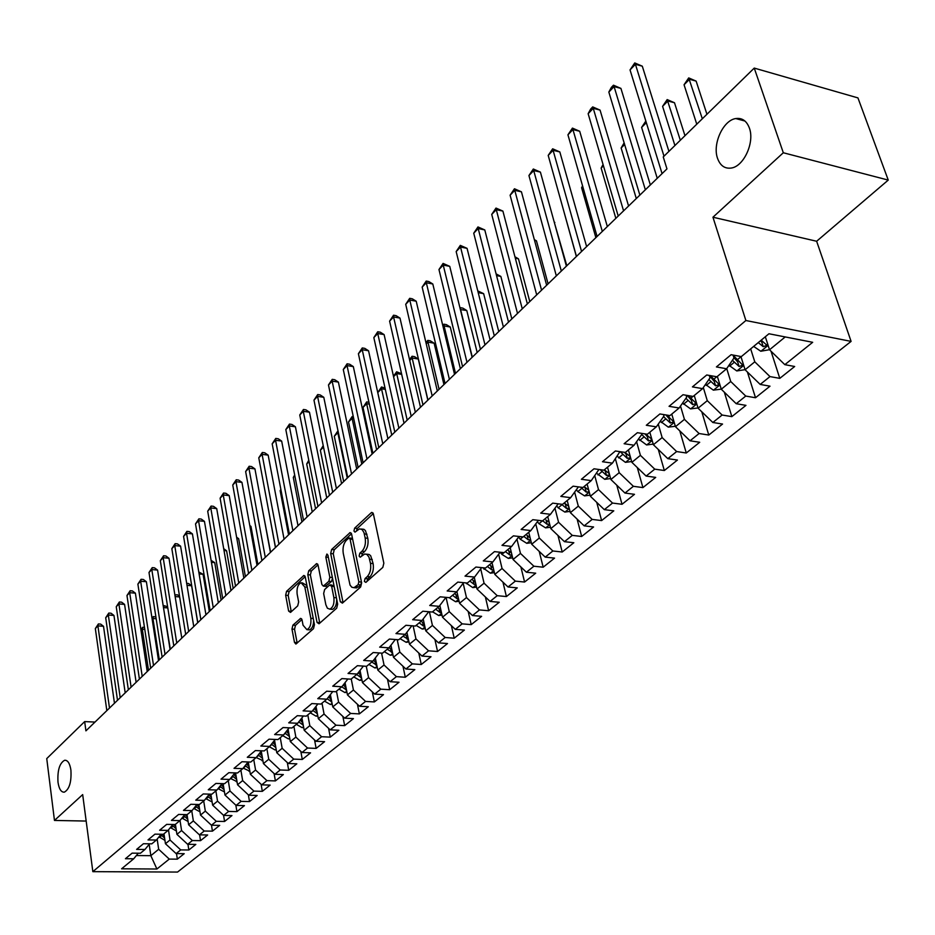 <?xml version="1.0" encoding="UTF-8"?>
<svg xmlns="http://www.w3.org/2000/svg" width="935" height="935" viewBox="0 0 935 935"><rect width="100%" height="100%" fill="white"/><g stroke="black" fill="none" stroke-linecap="round" stroke-linejoin="round"><path stroke-width="1.4" d="M364.369 581.441L365.865 582.388L382.824 567.393L383.841 563.197L373.392 513.981L371.885 512.392L371.242 512.742L354.645 528.146L353.944 531.022L354.984 532.144L359.543 528.836L362.09 529.549L363.96 532.553L365.176 537.999C365.971 543.539 364.907 547.957 361.974 551.241L359.823 553.193L359.122 556.08L360.185 557.213L364.708 553.987L366.917 554.432L368.986 557.155L370.47 563.326C371.277 568.936 370.202 573.354 367.245 576.615L365.071 578.543L364.369 581.441M70.908 770.066C69.833 763.311 67.729 760.05 64.597 760.272C59.536 763.159 57.339 770.498 58.005 782.268C59.057 789.07 61.172 792.366 64.34 792.155C69.4 789.269 71.586 781.905 70.908 770.066M749.403 128.107C746.679 120.86 742.133 117.681 735.751 118.558C723.141 120.264 712.318 144.072 717.519 158.284C720.184 165.659 724.765 168.908 731.263 168.043C743.769 166.465 754.814 142.377 749.403 128.107M292.912 625.141L291.977 629.056L294.478 642.403L295.892 644.063L313.505 628.671L314.452 624.697L305.277 577.047L303.887 575.457L286.566 591.317L285.654 595.209L288.623 611.081L290.516 612.413L297.704 605.88L298.639 601.941L297.131 594.017C296.594 588.115 297.903 584.34 301.082 582.704L304.81 586.97L310.829 618.304C311.39 624.241 310.081 628.028 306.89 629.652L303.057 625.235L302.063 619.999L300.649 618.374L292.912 625.141L295.472 625.351L294.537 629.255L297.178 643.105M85.915 730.854L666.959 168.896L663.242 156.916L754.253 68.091L783.308 152.756L712.949 217.212L745.885 320.518L92.845 871.654L82.677 794.598L54.464 820.439L46.75 758.589L84.676 721.586L85.915 730.854M340.328 601.766L342.397 603.133L360.641 587.005L361.646 582.879L351.607 534.154L350.134 532.564L331.644 549.488L330.686 553.52L340.328 601.766L343.087 602.526M336.682 608.182L319.022 623.785L317.035 622.418L307.802 574.698L308.749 570.736L316.673 563.595L318.087 565.184L321.874 584.504L323.323 586.116L328.875 581.289L329.833 577.257L325.824 557.073L326.911 554.034L327.916 555.145L337.664 604.127L336.682 608.182M745.885 320.518L851.095 341.392L177.545 872.063L92.845 871.654M771.048 351.256L779.79 378.359L794.668 366.497L784.827 364.662L812.679 342.303L768.956 333.76L741.326 356.597L731.112 354.704L716.409 366.929L726.6 368.764L716.911 376.782L706.743 374.982L692.426 386.891L702.571 388.633L693.127 396.428L683.006 394.722L669.063 406.328L679.149 407.987L669.963 415.584L659.888 413.96L646.307 425.273L656.347 426.839L647.382 434.249L637.366 432.706L624.124 443.728L634.105 445.212L625.363 452.435L615.405 450.986L602.491 461.726L612.425 463.141L603.905 470.176L593.994 468.797L581.395 479.281L591.271 480.613L582.961 487.486L573.108 486.177L560.825 496.403L570.642 497.665L562.531 504.374L552.725 503.135L540.734 513.116L550.505 514.308L542.581 520.853L532.833 519.685L521.134 529.432L530.846 530.554L523.109 536.947L513.42 535.848L501.99 545.362L511.644 546.426L504.094 552.667L494.463 551.627L483.29 560.918L492.897 561.923L485.522 568.024L475.938 567.042L465.022 576.112L474.571 577.07L467.36 583.031L457.834 582.096L447.175 590.967L456.666 591.867L449.618 597.699L440.151 596.822L429.726 605.494L439.169 606.336L432.274 612.028L422.854 611.21L412.662 619.695L422.047 620.478L415.304 626.053L405.942 625.281L395.973 633.579L405.311 634.316L398.707 639.762L389.404 639.049L379.657 647.16L388.925 647.85L382.473 653.191L373.217 652.513L363.68 660.449L372.901 661.103L366.59 666.316L357.392 665.685L348.042 673.457L357.217 674.065L351.034 679.172L341.883 678.588L332.743 686.197L341.859 686.758L335.805 691.76L326.712 691.21L317.76 698.655L326.818 699.181L320.892 704.078L311.858 703.576L303.092 710.869L312.091 711.36L306.283 716.152L297.307 715.684L288.716 722.837L297.669 723.281L291.977 727.979L283.048 727.547L274.633 734.559L283.527 734.968L277.952 739.573L269.07 739.176L260.83 746.037L269.677 746.422L264.208 750.934L255.384 750.571L247.296 757.292L256.096 757.642L250.732 762.072L241.955 761.733L234.03 768.336L242.784 768.64L237.525 772.988L228.806 772.684L221.022 779.159L229.718 779.439L224.575 783.694L215.891 783.425L208.271 789.771L216.92 790.017L211.859 794.201L203.234 793.955L195.766 800.185L204.356 800.407L199.4 804.497L190.822 804.287L183.482 810.4L192.026 810.598L187.164 814.619L178.643 814.432L171.444 820.416L179.929 820.591L175.161 824.541L166.687 824.378L159.616 830.257L168.055 830.397L163.368 834.277L154.953 834.149L148.011 839.922L156.402 840.039L151.797 843.837L143.429 843.732L136.615 849.401L144.96 849.494L140.437 853.234L132.115 853.141L125.43 858.716L133.717 858.786L138.263 853.211M779.79 378.359L769.972 376.595L760.202 384.437L745.09 369.757L740.917 356.516M747.404 372.013L755.515 397.749L770.008 386.178L760.202 384.437M755.515 397.749L745.744 396.066L736.219 403.71L721.282 389.229L717.344 376.419M724.333 392.186L731.848 416.624L745.966 405.358L736.219 403.71M731.848 416.624L722.124 415.035L712.844 422.491L698.071 408.198L694.261 395.493M701.799 411.809L708.777 435.044L722.545 424.046L712.844 422.491M708.777 435.044L699.099 433.524L690.053 440.794L675.456 426.699L671.762 414.088M679.792 430.895L686.278 452.996L699.707 442.278L690.053 440.794M686.278 452.996L676.648 451.558L667.824 458.653L653.39 444.733L649.813 432.227M658.298 449.478L664.329 470.515L677.431 460.055L667.824 458.653M664.329 470.515L654.745 469.148L646.132 476.067L631.873 462.334L628.402 449.922M637.308 467.57L642.918 487.602L655.704 477.399L646.132 476.067M642.918 487.602L633.381 486.305L624.977 493.061L610.871 479.503L607.516 467.196M616.784 485.195L622.02 504.281L634.503 494.323L624.977 493.061M622.02 504.281L612.53 503.065L604.326 509.645L590.371 496.263L587.11 484.05M596.74 502.375L601.614 520.573L613.792 510.849L604.326 509.645M601.614 520.573L592.171 519.416L584.153 525.844L570.362 512.637L567.194 500.517M577.129 519.124L581.675 536.48L593.585 526.978L584.153 525.844M581.675 536.48L572.278 535.381L564.459 541.669L550.808 528.614L547.746 516.587M557.961 535.451L562.204 552.012L573.833 542.732L564.459 541.669M562.204 552.012L552.865 550.984L545.222 557.12L531.711 544.228L528.742 532.295M539.215 551.393L543.177 567.194L554.548 558.125L545.222 557.12M543.177 567.194L533.885 566.224L526.417 572.22L513.058 559.492L510.171 547.653M520.889 566.949L524.582 582.038L535.697 573.178L526.417 572.22M524.582 582.038L515.337 581.126L508.032 586.981L494.814 574.406L492.009 562.66M502.948 582.143L506.408 596.553L517.265 587.881L508.032 586.981M506.408 596.553L497.21 595.688L490.069 601.415L476.979 588.992L474.255 577.327M485.382 596.974L488.619 610.742L499.243 602.269L490.069 601.415M488.619 610.742L479.48 609.924L472.491 615.534L459.541 603.25L456.876 591.586M468.201 611.467L471.228 624.627L481.618 616.329L472.491 615.534M471.228 624.627L462.135 623.855L455.298 629.348L442.489 617.193L439.847 605.424M451.383 625.632L454.211 638.208L464.379 630.085L455.298 629.348M454.211 638.208L445.165 637.483L438.48 642.848L425.787 630.844L423.193 618.97M434.904 639.47L437.557 651.496L447.503 643.549L438.48 642.848M437.557 651.496L428.557 650.818L422.024 656.078L409.46 644.203L406.889 632.235M418.775 653.004L421.264 664.504L431 656.732L422.024 656.078M421.264 664.504L412.312 663.873L405.907 669.016L393.471 657.282L390.935 645.232M402.973 666.246L405.299 677.244L414.836 669.624L405.907 669.016M405.299 677.244L396.405 676.648L390.129 681.685L377.81 670.079L375.321 657.96M387.487 679.196L389.673 689.714L399.011 682.258L390.129 681.685M389.673 689.714L380.814 689.165L374.678 694.097L362.476 682.62L360.022 670.43M372.317 691.877L374.362 701.928L383.502 694.635L374.678 694.097M374.362 701.928L365.562 701.425L359.543 706.252L347.458 694.892L345.05 682.655M357.45 704.289L359.356 713.896L368.32 706.743L359.543 706.252M359.356 713.896L350.613 713.428L344.711 718.162L332.755 706.93L330.371 694.623M342.865 716.432L344.664 725.63L353.442 718.618L344.711 718.162M344.664 725.63L335.957 725.198L330.184 729.838L318.332 718.723L315.995 706.369M328.571 728.33L330.254 737.131L338.867 730.258L330.184 729.838M330.254 737.131L321.605 736.722L315.936 741.28L304.202 730.27L301.9 717.893M314.557 739.982L316.135 748.397L324.574 741.665L315.936 741.28M316.135 748.397L307.533 748.035L301.982 752.488L290.341 741.595L288.085 729.183M300.813 751.401L302.285 759.454L310.56 752.839L301.982 752.488M302.285 759.454L293.73 759.115L288.284 763.486L276.76 752.71L274.539 740.263M287.325 762.586L288.716 770.288L296.827 763.813L288.284 763.486M288.716 770.288L280.196 769.984L274.867 774.274L263.436 763.603L261.262 751.121M274.084 773.549L275.393 780.912L283.352 774.566L274.867 774.274M275.393 780.912L266.931 780.643L261.695 784.851L250.37 774.285L248.266 761.978M261.099 784.301L262.326 791.349L270.133 785.108L261.695 784.851M262.326 791.349L253.911 791.103L248.768 795.229L237.548 784.769L235.562 772.918M248.359 794.844L249.505 801.576L257.16 795.463L248.768 795.229M249.505 801.576L241.136 801.365L236.087 805.409L224.973 795.054L223.091 783.647M235.842 805.175L236.917 811.615L244.444 805.619L236.087 805.409M236.917 811.615L228.596 811.428L223.652 815.402L212.631 805.152L210.854 794.166M223.558 815.32L224.564 821.479L231.95 815.589L223.652 815.402M224.564 821.479L216.289 821.316L211.439 825.219L200.511 815.063L198.828 804.486M211.485 825.219L212.444 831.157L219.69 825.371L211.439 825.219M212.444 831.157L204.216 831.016L199.447 834.85L188.613 824.787L187.023 814.607M199.623 834.85L200.534 840.658L207.652 834.978L199.447 834.85M200.534 840.658L192.353 840.542L187.666 844.305L176.925 834.347L175.406 824.331M187.958 844.305L188.835 849.997L195.824 844.41L187.666 844.305M188.835 849.997L180.7 849.903L176.107 853.597L165.448 843.732L163.964 833.786M176.505 853.597L177.346 859.16L184.218 853.678L176.107 853.597M177.346 859.16L169.258 859.09L156.905 869.012L121.597 868.802L133.717 858.786M144.96 849.494L149.577 843.814M149.179 844.293L150.839 855.677L158.669 849.272L157.162 839.092M169.258 859.09L158.669 849.272M156.905 869.012L150.839 855.677L136.358 855.537M156.402 840.039L161.101 834.242M165.448 843.732L170.018 839.992L168.487 829.871M180.7 849.903L170.018 839.992M168.055 830.397L172.835 824.495M176.925 834.347L181.577 830.549L180.023 820.474M192.353 840.542L181.577 830.549M179.929 820.591L184.791 814.56M188.613 824.787L193.346 820.918L191.757 810.809M204.216 831.016L193.346 820.918M192.026 810.598L196.969 804.439M200.511 815.063L205.326 811.124L203.701 800.944M216.289 821.316L205.326 811.124M204.356 800.407L209.382 794.131M212.631 805.152L217.539 801.143L215.868 790.893M228.596 811.428L217.539 801.143M216.92 790.017L222.039 783.612M224.973 795.054L229.975 790.963L228.269 780.643M241.136 801.365L229.975 790.963M229.718 779.439L234.942 772.894M237.548 784.769L242.656 780.596L240.891 770.206M253.911 791.103L242.656 780.596M242.784 768.64L248.091 761.967M250.37 774.285L255.571 770.043L253.759 759.571M266.931 780.643L255.571 770.043M256.096 757.642L261.496 750.817M263.436 763.603L268.742 759.267L266.884 748.725M280.196 769.984L268.742 759.267M269.677 746.422L275.182 739.445M276.76 752.71L282.16 748.292L280.255 737.668M293.73 759.115L282.16 748.292M283.527 734.968L289.137 727.851M290.341 741.595L295.857 737.096L293.894 726.401M307.533 748.035L295.857 737.096M297.669 723.281L303.384 716M304.202 730.27L309.812 725.677L307.802 714.901M321.605 736.722L309.812 725.677M312.091 711.36L317.912 703.915M318.332 718.723L324.059 714.024L321.991 703.178M335.957 725.198L324.059 714.024M326.818 699.181L332.755 691.573M332.755 706.93L338.599 702.138L336.471 691.21M350.613 713.428L338.599 702.138M341.859 686.758L347.902 678.974M347.458 694.892L353.43 690.018L351.244 678.997M365.562 701.425L353.43 690.018M357.217 674.065L363.376 666.094M362.476 682.62L368.577 677.63L366.275 666.293M380.814 689.165L368.577 677.63M372.901 661.103L379.178 652.946M377.81 670.079L384.04 664.995L381.574 653.121M396.405 676.648L384.04 664.995M388.925 647.85L395.33 639.505M393.471 657.282L399.818 652.081L397.188 639.645M412.312 663.873L399.818 652.081M405.311 634.316L411.832 625.772M409.46 644.203L415.946 638.897L413.13 625.877M428.557 650.818L415.946 638.897M422.047 620.478L428.709 611.724M425.787 630.844L432.426 625.422L429.41 611.782M445.165 637.483L432.426 625.422M439.169 606.336L445.96 597.36M442.489 617.193L449.267 611.654L446.042 597.36M462.135 623.855L449.267 611.654M456.666 591.867L463.596 582.657M459.541 603.25L466.471 597.582L463.164 583.23M479.48 609.924L466.471 597.582M474.571 577.07L481.642 567.627M476.979 588.992L484.061 583.195L480.695 568.889M497.21 595.688L484.061 583.195M492.897 561.923L500.108 552.234M494.814 574.406L502.06 568.48L498.635 554.221M515.337 581.126L502.06 568.48M511.644 546.426L519.007 536.48M513.058 559.492L520.468 553.426L516.973 539.226M533.885 566.224L520.468 553.426M530.846 530.554L538.361 520.351M531.711 544.228L539.296 538.034L535.743 523.892M552.865 550.984L539.296 538.034M550.505 514.308L558.172 503.825M550.808 528.614L558.569 522.268L554.958 508.219M572.278 535.381L558.569 522.268M578.403 486.878L570.642 497.665M570.362 512.637L578.309 506.139L574.639 492.172M592.171 519.416L578.309 506.139M598.914 469.487L591.271 480.613M590.371 496.263L598.517 489.613L594.777 475.751M612.53 503.065L598.517 489.613M619.917 451.64L612.425 463.141M610.871 479.503L619.204 472.689L615.429 458.945M633.381 486.305L619.204 472.689M641.433 433.337L641.749 434.448L634.105 445.212M631.873 462.334L640.417 455.345L636.583 441.729M654.745 469.148L640.417 455.345M663.488 414.544L663.932 416.063L656.347 426.839M653.39 444.733L662.144 437.58L658.263 424.104M676.648 451.558L662.144 437.58M686.091 395.248L686.676 397.2L679.149 407.987M675.456 426.699L684.432 419.359L680.505 406.047M699.099 433.524L684.432 419.359M709.279 375.426L710.016 377.845L702.571 388.633M698.071 408.198L707.281 400.671L703.319 387.546M722.124 415.035L707.281 400.671M733.063 355.066L733.975 357.988L726.6 368.764M721.282 389.229L730.726 381.503L726.729 368.589M745.744 396.066L730.726 381.503M745.09 369.757L754.779 361.822L750.665 348.872M769.972 376.595L754.779 361.822M94.996 722.065L84.676 721.586M54.464 820.439L86.172 821.059M712.949 217.212L816.641 241.253L888.25 180.093L783.308 152.756M888.25 180.093L857.944 97.906L754.253 68.091M816.641 241.253L851.095 341.392M784.827 364.662L769.528 349.772L765.333 336.764M769.528 349.772L785.225 336.939M366.964 581.418L367.712 578.788L369.886 576.872C372.843 573.611 373.918 569.193 373.123 563.595L370.47 563.326M366.426 554.163L369.138 554.467L370.704 555.787L373.123 563.595M361.261 529.023L363.914 529.327L365.445 530.612L367.817 538.291C368.612 543.819 367.537 548.237 364.603 551.521L362.453 553.462L361.705 555.998M373.299 513.596L357.264 528.439L356.504 530.893M351.513 533.768L334.239 549.757L333.269 553.789L342.935 602M358.14 584.691L358.83 581.815L350.064 539.086L349.035 537.964L346.382 540.255C343.531 543.504 342.49 547.852 343.25 553.31L350.041 585.088L351.817 587.238L354.014 587.694L358.14 584.691L360.77 584.936L361.471 582.061L358.83 581.815M349.398 538.011L351.642 538.244L352.682 539.366L361.471 582.061M355.019 587.788L358.502 586.946L355.873 586.701M360.77 584.936L358.502 586.946M317.993 564.81L311.32 570.993L310.373 574.943L319.758 623.142M325.438 586.315L331.469 581.523L332.521 578.309M325.848 604.735L327.379 608.206L329.798 609.153C333.105 607.469 334.461 603.613 333.865 597.57L331.644 586.35L329.611 585.029L324.62 589.541L323.65 593.561L325.848 604.735M331.13 609.269L332.404 609.375C335.349 608.066 336.775 604.641 336.658 599.09M334.029 585.894L330.663 584.761M301.947 619.531L295.472 625.351M308.293 629.769L309.473 629.863C312.161 628.729 313.552 625.573 313.622 620.396M306.914 585.567L302.285 582.809M305.184 576.661L289.114 591.551L288.19 595.443L291.276 611.724M769.493 349.69L760.786 351.244L753.645 346.417M706.942 114.269L696.131 81.111L689.516 79.276L684.058 84.758L696.774 124.191M758.262 342.596L763.217 346.651L761.756 342.105L760.459 340.784M763.217 346.651L767.004 345.319L761.195 340.176M702.325 118.78L688.709 77.909L696.131 81.111M684.058 84.758L688.709 77.909M668.922 151.376L642.298 66.186L635.426 64.281L663.99 156.192M630.038 69.903L634.748 62.937L635.426 64.281L630.038 69.903L662.073 173.63M634.748 62.937L642.298 66.186M745.055 369.676L736.78 370.95L728.973 365.304M684.981 135.704L674.497 102.757L667.906 100.992L662.588 106.345L674.918 145.533M732.409 360.279L739.094 366.485L742.811 365.199L733.133 355.265M739.094 366.485L737.692 361.974L733.823 357.474M680.329 140.25L667.169 99.589L674.497 102.757M662.588 106.345L667.169 99.589M721.247 389.147L713.37 390.152L705.481 384.414M708.859 379.528L715.591 385.804L719.237 384.565L710.343 375.613M715.591 385.804L714.223 381.328L709.314 375.519M646.33 122.672L641.609 127.417L657.247 178.304M641.609 127.417L645.84 121.047M650.351 184.966L620.922 88.404L614.085 86.581L645.36 189.793M608.837 92.062L611.373 87.387L613.477 85.19L614.085 86.581L608.837 92.062L639.867 195.111M613.477 85.19L620.922 88.404M628.577 206.016L600.06 110.096L593.258 108.331L623.575 210.866M588.138 113.696L590.663 109.044L592.708 106.906L593.258 108.331L588.138 113.696L618.21 216.055M592.708 106.906L600.06 110.096M698.001 407.964L690.556 408.887L682.597 403.055M685.904 398.31L692.683 404.645L696.259 403.441L688.253 395.61M692.683 404.645L691.362 400.203L687.295 395.447M624.615 144.493L621.132 147.987L636.303 198.547M621.132 147.987L624.136 142.88M675.327 426.278L668.303 427.143L660.285 421.229M663.534 416.624L670.337 423.006L673.854 421.849L666.667 415.058M670.337 423.006L669.051 418.611L665.86 414.918M603.437 165.775L601.135 168.09L615.849 218.334M601.135 168.09L603.063 164.502M607.341 226.562L579.7 131.262L572.933 129.568L602.315 231.424M567.931 134.804L572.442 128.107L572.933 129.568L567.931 134.804L597.079 236.485M572.442 128.107L579.7 131.262M586.619 246.595L559.82 151.926L553.088 150.301L581.57 251.492M548.202 155.409L552.655 148.805L553.088 150.301L548.202 155.409L576.463 256.424M552.655 148.805L559.82 151.926M653.214 444.125L646.599 444.955L638.535 438.983M651.835 439.298L645.571 433.969M641.714 434.506L648.539 440.923L651.987 439.882M648.539 440.923L647.301 436.563L644.905 433.863M582.762 186.556L581.593 187.725L595.875 237.642M581.593 187.725L582.575 185.901M566.4 266.159L540.407 172.11L533.71 170.544L561.327 271.068M528.941 175.535L533.324 169.013L533.71 170.544L528.941 175.535L556.337 275.883M533.324 169.013L540.407 172.11M631.651 461.551L625.422 462.346L617.31 456.303M630.272 456.596L624.942 452.376M620.209 451.687L627.28 458.407L630.552 457.636M627.28 458.407L626.076 454.083L624.416 452.295M562.59 206.822L576.369 256.517M546.648 285.257L521.438 191.827L514.776 190.331L541.564 290.177M510.113 195.205L514.449 188.765L514.776 190.331L510.113 195.205L536.702 294.887M514.449 188.765L521.438 191.827M610.613 478.568L604.746 479.316L596.6 473.227M566.82 265.75L554.28 222.308M600.2 469.662L606.523 475.471L609.608 474.886M606.523 475.471L605.354 471.17L604.15 469.966M609.258 473.577L604.372 469.791M554.21 222.074L554.841 222.436M590.078 495.164L584.562 495.877L577.842 491.588L576.392 489.753M548.085 283.866L536.456 240.833L534.551 240.435M580.612 487.17L586.257 492.137L589.155 491.705M586.257 492.137L585.123 487.871L583.943 486.679M588.664 490.15L584.094 486.551M534.329 239.605L536.456 240.833M570.034 511.387L564.845 512.064L558.183 507.834L556.652 505.893M529.771 301.584L518.457 258.831L515.314 258.189M561.467 504.234L566.47 508.406L569.17 508.091M566.47 508.406L565.371 504.175L564.191 502.995M568.737 506.431L564.296 502.913M514.94 256.763L518.457 258.831M550.458 527.235L545.584 527.866L538.981 523.705L537.38 521.672M511.842 318.917L500.856 276.433L496.532 275.58M545.923 519.977L549.207 522.303M542.662 520.795L547.139 524.301L549.651 524.091M496.099 273.885L500.856 276.433M531.337 542.709L526.767 543.317L520.222 539.215L518.551 537.099M494.311 335.875L483.64 293.66L478.206 292.632M530.11 537.812L526.054 534.516M523.81 536.374L528.252 539.822L530.589 539.705M477.773 290.902L483.64 293.66M512.649 557.844L508.371 558.417L501.885 554.373L500.202 552.246M477.166 352.46L466.775 310.525L460.371 309.555M511.468 552.971L507.576 549.792M505.391 551.592L509.785 555.004L511.948 554.946M472.304 357.17L460.546 309.38L460.359 307.673L462.848 308.129L466.775 310.525M494.393 572.641L490.384 573.178L482.811 567.744M460.371 368.706L450.273 327.028L444.078 325.929L443.12 326.888M493.236 567.779L489.519 564.717M487.38 566.481L491.74 569.847L493.727 569.847M455.509 373.404L444.078 325.929L443.926 324.2L446.404 324.644L450.273 327.028M442.746 325.38L443.926 324.2M476.546 587.11L472.794 587.612L465.77 582.867M443.938 384.601L434.12 343.192L427.95 342.128L426.243 343.846M475.412 582.271L471.871 579.303M469.779 581.032L474.092 584.352L475.915 584.398M439.064 389.311L427.95 342.128L427.833 340.387L430.299 340.819L434.12 343.192M425.939 342.561L427.833 340.387M459.085 601.263L455.59 601.731L449.092 597.64M427.833 400.168L418.284 359.028L412.16 358.011L409.729 360.442M457.986 596.448L454.597 593.573M452.552 595.268L456.818 598.552L458.489 598.634M422.959 404.878L412.16 358.011L412.078 356.247L414.532 356.656L418.284 359.028M409.53 359.601L412.078 356.247M442.01 615.101L438.76 615.546L432.543 611.806M440.946 610.31L437.697 607.54M435.698 609.199L439.929 612.437L441.449 612.542M407.192 420.131L396.685 373.556L393.565 376.688M401.688 374.362L396.685 373.556L396.639 371.779L401.547 373.743M393.471 376.279L396.639 371.779M425.308 628.659L422.281 629.068L416.11 625.386M424.268 623.879L421.171 621.202M419.207 622.827L423.403 626.029L424.77 626.158M391.753 435.067L381.527 388.785L377.775 392.548L387.943 438.76M385.337 389.381L381.527 388.785L381.515 386.996L385.045 388.095M377.775 392.548L381.515 386.996M408.969 641.913L406.152 642.31L400.04 638.675M407.952 637.167L404.984 634.585M403.067 636.174L408.443 639.47M376.618 449.7L366.66 403.721L363.002 407.403L372.89 453.311M369.348 404.119L366.66 403.721L366.684 401.921L368.939 402.26M363.002 407.403L366.684 401.921M392.969 654.909L390.363 655.271L384.297 651.683M391.975 650.176L389.1 647.628M387.265 649.229L392.466 652.501M361.787 464.041L352.098 418.354L348.51 421.966L358.128 467.582M353.71 418.588L352.098 418.354L352.156 416.542L353.313 416.706M348.51 421.966L352.156 416.542M377.308 667.625L374.9 667.952L368.881 664.423M376.337 662.903L373.497 660.332M371.791 662.015L376.817 665.253M347.259 478.101L337.827 432.706L334.298 436.248L343.671 481.572M338.412 432.788L338.026 430.895M334.298 436.248L337.909 430.871M361.974 680.072L359.753 680.388L353.781 676.905M361.027 675.386L358.21 672.779M356.632 674.544L361.494 677.746M323.522 447.082L320.366 450.249L329.482 495.293M320.366 450.249L323.229 445.644M346.943 692.286L344.91 692.566L338.996 689.13M346.02 687.599L343.238 684.969M341.778 686.816L346.488 689.972M309.041 461.633L306.703 463.982L315.586 508.733M306.703 463.982L308.772 460.265M332.229 704.242L330.371 704.499L324.503 701.11M331.329 699.579L328.582 696.926M327.156 698.749L331.785 701.951M294.852 475.892L293.298 477.446L301.947 521.929M293.298 477.446L294.677 474.98M317.807 715.965L316.124 716.198L310.291 712.844M316.93 711.325L314.218 708.648M312.816 710.436L317.374 713.697M280.944 489.858L280.149 490.665L288.564 534.867M280.149 490.665L280.851 489.391M303.676 727.453L302.145 727.664L296.36 724.356M302.823 722.825L300.135 720.137M298.756 721.89L303.256 725.198M267.316 503.568L275.439 547.559M289.815 738.72L288.447 738.907L282.709 735.646M270.601 552.234L263.261 513.829M288.985 734.115L286.332 731.415M284.976 733.122L289.406 736.464M276.234 749.765L275.019 749.94L269.315 746.714M257.896 564.53L250.966 526.393L249.914 526.276M275.416 745.172L272.798 742.472M271.466 744.143L275.685 747.462L275.264 745.066M249.785 525.552L250.966 526.393M527.363 303.91L502.901 211.1L496.286 209.662L522.268 308.842M491.728 214.419L495.994 208.073L496.286 209.662L491.728 214.419L517.511 313.447M495.994 208.073L502.901 211.1M508.523 322.131L484.786 229.94L478.206 228.549L503.416 327.075M473.741 233.201L477.96 226.936L478.206 228.549L473.741 233.201L498.764 331.574M477.96 226.936L484.786 229.94M490.115 339.943L467.068 248.348L460.523 247.015L484.996 344.886M456.163 251.573L460.324 245.379L460.523 247.015L456.163 251.573L480.45 349.281M460.324 245.379L467.068 248.348M472.117 357.345L449.747 266.358L443.237 265.084L466.986 362.301M438.971 269.537L443.085 263.413L443.237 265.084L438.971 269.537L462.556 366.59M443.085 263.413L449.747 266.358M454.527 374.362L432.8 283.983L426.325 282.744L449.384 379.329M422.152 287.103L426.208 281.061L426.325 282.744L422.152 287.103L445.048 383.525M426.208 281.061L428.803 281.552L432.8 283.983M437.323 390.994L416.215 301.222L409.787 300.03L432.18 395.973M405.708 304.296L409.705 298.323L409.787 300.03L405.708 304.296L427.938 400.075M409.705 298.323L412.277 298.791L416.215 301.222M420.493 407.274L399.993 318.087L393.588 316.953L415.35 412.253M389.603 321.126L393.553 315.212L393.588 316.953L389.603 321.126L411.201 416.262M393.553 315.212L396.113 315.668L399.993 318.087M404.025 423.204L384.11 334.601L377.74 333.503L398.883 428.172M373.836 337.593L377.74 331.761L377.74 333.503L373.836 337.593L394.815 432.11M377.74 331.761L380.288 332.194L384.11 334.601M387.908 438.784L368.554 350.765L362.231 349.713L382.766 443.763M358.397 353.722L362.266 347.949L362.231 349.713L358.397 353.722L378.792 447.608M362.266 347.949L364.79 348.369L368.554 350.765M372.142 454.036L353.325 366.602L347.037 365.597L366.988 459.015M343.285 369.512L347.095 363.808L347.037 365.597L343.285 369.512L363.096 462.778M347.095 363.808L349.608 364.218L353.325 366.602M356.691 468.973L338.4 382.111L332.147 381.141L351.548 473.951M328.477 384.975L332.252 379.341L332.147 381.141L328.477 384.975L347.738 477.633M332.252 379.341L334.742 379.727L338.4 382.111M341.567 483.605L323.791 397.305L317.573 396.37L336.425 488.573M313.973 400.133L317.701 394.558L317.573 396.37L313.973 400.133L332.696 492.184M317.701 394.558L320.179 394.932L323.791 397.305M326.759 497.934L309.462 412.195L303.279 411.307L321.617 502.901M299.761 414.988L303.443 409.472L303.279 411.307L299.761 414.988L317.958 506.431M303.443 409.472L305.909 409.834L309.462 412.195M312.243 511.971L295.425 426.792L289.277 425.939L307.101 516.938M285.818 429.551L289.464 424.093L289.277 425.939L285.818 429.551L303.524 520.398M289.464 424.093L291.919 424.443L295.425 426.792M298.02 525.727L281.669 441.098L275.556 440.28L292.889 530.683M272.167 443.821L275.767 438.421L275.556 440.28L272.167 443.821L289.382 534.084M275.767 438.421L278.209 438.76L281.669 441.098M284.076 539.203L268.17 455.135L262.092 454.34L278.957 544.158M258.773 457.811L262.326 452.482L262.092 454.34L258.773 457.811L275.521 547.489M262.326 452.482L264.757 452.797L268.17 455.135M270.414 552.421L254.939 468.891L248.897 468.131L265.295 557.365M245.636 471.532L249.154 466.261L248.897 468.131L245.636 471.532L261.929 560.626M249.154 466.261L251.562 466.565L254.939 468.891M257.008 565.383L241.955 482.378L235.947 481.654L251.901 570.315M232.745 484.996L236.228 479.772L235.947 481.654L232.745 484.996L248.593 573.517M236.228 479.772L238.624 480.064L241.955 482.378M243.871 578.087L229.215 495.62L223.243 494.931L238.776 583.019M220.111 498.203L223.547 493.037L223.243 494.931L220.111 498.203L235.526 586.163M223.547 493.037L225.931 493.318L229.215 495.62M230.98 590.558L216.721 508.617L210.784 507.95L225.896 595.478M207.699 511.164L211.111 506.057L210.784 507.95L207.699 511.164L222.717 598.552M211.111 506.057L213.484 506.326L216.721 508.617M218.334 602.783L204.449 521.368L198.547 520.737L213.262 607.703M195.52 523.892L198.898 518.832L198.547 520.737L195.52 523.892L210.141 610.719M198.898 518.832L201.259 519.077L204.449 521.368M262.91 760.599L256.167 757.549M245.414 576.591L238.659 538.689L236.835 538.502M262.116 756.029L259.521 753.318M258.224 754.954L262.466 758.332L262.057 755.994M236.613 537.228L238.659 538.689M205.934 614.786L192.411 533.885L186.544 533.277L200.861 619.695M183.576 536.374L186.906 531.361L186.544 533.277L183.576 536.374L197.799 622.652M186.906 531.361L189.256 531.606L192.411 533.885M249.844 771.235L243.205 768.103M233.166 588.442L226.586 550.773L224.014 550.516M249.072 766.677L246.513 763.953M245.227 765.566L249.458 768.979M223.699 548.693L226.586 550.773M193.755 626.567L180.595 546.169L174.751 545.596L188.695 631.452M171.841 548.635L175.137 543.667L174.751 545.596L171.841 548.635L185.691 634.362M175.137 543.667L177.475 543.901L180.595 546.169M237.034 781.66L230.489 778.469M221.139 600.083L214.723 562.636L211.439 562.321M236.263 777.125L233.738 774.402M232.476 775.98L236.648 779.404M211.1 560.357L214.723 562.636M181.799 638.126L168.99 558.242L163.181 557.681L176.75 643.011M160.317 560.673L163.59 555.764L163.181 557.681L160.317 560.673L173.805 645.863M163.59 555.764L165.904 555.986L168.99 558.242M224.447 791.898L218.019 788.637M209.323 611.502L203.07 574.289L199.108 573.926M223.71 787.387L221.209 784.652M219.97 786.206L224.084 789.631M198.769 571.951L203.07 574.289M170.065 649.474L157.583 570.093L151.809 569.555L165.027 654.348M149.004 572.489L152.241 567.627L151.809 569.555L149.004 572.489L162.129 657.141M152.241 567.627L154.544 567.849L157.583 570.093M212.105 801.949L205.782 798.63M197.717 622.733L191.617 585.742L187 585.333M211.38 797.45L208.914 794.727M207.699 796.234L211.742 799.682M186.684 583.358L188.613 583.533L191.617 585.742M158.541 660.613L146.386 581.734L140.647 581.219L153.515 665.475M137.889 584.106L141.091 579.291L140.647 581.219L137.889 584.106L150.675 668.233M141.091 579.291L143.382 579.49L146.386 581.734M199.996 811.814L193.755 808.436M199.284 807.326L196.841 804.603M195.649 806.087L199.634 809.535M179.637 596.939L175.125 596.553M174.868 594.917L177.405 594.789L179.555 596.39M175.184 594.602L174.985 595.63M147.227 671.564L135.388 593.164L129.684 592.685L142.214 676.414M126.973 595.513L130.14 590.745L129.684 592.685L126.973 595.513L139.42 679.114M130.14 590.745L132.419 590.943L135.388 593.164M188.099 821.503L181.963 818.067M187.409 817.038L185.188 814.572M183.821 815.776L187.748 819.212M170.334 649.217L163.52 607.867M167.797 607.937L163.789 607.61L164.174 605.681L167.622 606.792M163.321 606.546L164.174 605.681M136.113 682.316L124.577 604.407L118.909 603.94L131.11 687.143M116.244 606.721L119.376 602L118.909 603.94L116.244 606.721L128.364 689.808M119.376 602L121.643 602.187L124.577 604.407M176.423 831.016L170.38 827.533M175.745 826.563L173.863 824.518M172.204 825.278L176.072 828.726M159.324 659.853L152.943 618.491L152.171 619.274M156.18 618.748L152.943 618.491L153.352 616.574L155.911 617.018M151.996 618.14L153.352 616.574M125.197 692.87L113.953 615.452L108.32 615.008L120.206 697.697M105.702 617.743L108.811 613.056L108.32 615.008L105.702 617.743L117.506 700.303M108.811 613.056L111.066 613.231L113.953 615.452M164.946 840.366L158.997 836.837M164.291 835.925L162.737 834.265M160.797 834.616L164.607 838.064M148.513 670.313L142.295 629.208L141.021 630.482M144.773 629.384L142.295 629.208L142.716 627.268L144.469 627.408M140.904 629.664L142.716 627.268M114.467 703.249L103.516 626.298L97.906 625.877L109.489 708.064M95.335 628.565L98.409 623.926L97.906 625.877L95.335 628.565L106.835 710.623M98.409 623.926L100.653 624.101L103.516 626.298M369.886 576.872L367.245 576.615M372.259 559.492L369.617 559.223M362.453 553.462L359.823 553.193M364.603 551.521L361.974 551.241M367.817 538.291L365.176 537.999M366.964 534.236L364.334 533.943M357.264 528.439L354.645 528.146M372.995 512.953L371.242 512.742M367.712 578.788L365.071 578.543M333.269 553.789L330.686 553.52M334.239 549.757L331.644 549.488M351.186 533.079L349.526 532.903M352.682 539.366L350.064 539.086M319.618 622.628L317.035 622.418M310.373 574.943L307.802 574.698M311.32 570.993L308.749 570.736M317.643 564.062L316.1 563.91M326.479 586.058L323.884 585.813M331.469 581.523L328.875 581.289M332.357 577.503L329.833 577.257M328.349 557.33L325.824 557.073M336.401 597.792L333.865 597.57M334.169 586.584L331.644 586.35M301.561 618.771L300.123 618.654M313.26 618.503L310.829 618.304M307.229 587.192L304.81 586.97M291.171 611.303L288.623 611.081M288.19 595.443L285.654 595.209M289.114 591.551L286.566 591.317M304.822 575.902L303.337 575.761M297.038 642.59L294.478 642.403M294.537 629.255L291.977 629.056M760.985 351.221L768.103 345.377M736.979 370.926L743.711 365.398M736.979 360.045L740.987 356.726M729.627 366.123L734.127 362.406M713.569 390.129L719.95 384.893M713.463 379.481L716.771 376.747M706.287 385.419L710.67 381.784M690.755 408.864L696.785 403.908M690.533 398.439L692.987 396.405M683.532 404.224L687.809 400.683M668.502 427.12L674.205 422.433M668.163 416.928L669.822 415.561M661.349 422.562L665.521 419.114M646.786 444.931L652.186 440.514M646.354 434.95L647.242 434.226M639.704 440.455L643.771 437.089M625.608 462.322L630.704 458.138M618.584 457.905L622.558 454.62M604.933 479.293L609.737 475.342M597.968 474.945L601.848 471.743M584.749 495.854L589.272 492.137M577.842 491.588L581.628 488.456M565.032 512.041L569.286 508.535M558.183 507.834L561.888 504.771M545.771 527.843L549.78 524.558M538.981 523.705L542.452 520.842M546.075 520.129L547.139 524.301M526.943 543.293L530.706 540.196M520.222 539.215L522.981 536.935M527.258 535.825L528.252 539.822M508.546 558.394L512.076 555.495M501.885 554.373L503.965 552.655M508.85 551.147L509.785 555.004M490.559 573.155L493.867 570.432M483.944 569.193L485.382 568.012M490.852 566.119L491.74 569.847M472.97 587.589L476.067 585.053M466.413 583.685L467.231 583.019M473.25 580.764L474.092 584.352M455.766 601.708L458.653 599.335M456.035 595.081L456.818 598.552M438.924 615.522L441.612 613.313M439.181 609.082L439.929 612.437M422.445 629.045L424.946 626.999M422.293 620.162L423.274 619.344M422.69 622.78L423.403 626.029M406.316 642.287L408.642 640.381M405.556 634L407.017 632.785M406.55 636.186L407.228 639.33M390.526 655.248L392.677 653.483M389.17 647.534L391.087 645.945M390.748 649.311L391.379 652.349M375.064 667.941L377.039 666.316M373.568 660.426L375.496 658.836M375.262 662.155L375.87 665.101M359.917 680.364L361.728 678.88M358.374 672.99L360.232 671.459M360.104 674.731L360.676 677.594M345.073 692.543L346.733 691.187M343.496 685.297L345.272 683.812M345.249 687.061L345.798 689.831M330.534 704.476L332.042 703.249M328.91 697.346L330.628 695.932M330.686 699.123L331.212 701.823M316.275 716.175L317.643 715.065M314.616 709.162L316.264 707.795M312.337 711.044L312.921 710.565M316.416 710.962L316.918 713.569M302.309 727.652L303.524 726.647M300.602 720.745L302.192 719.436M297.914 722.965L298.943 722.124M302.426 722.556L302.905 725.092M288.599 738.895L289.686 737.995M286.858 732.105L288.389 730.843M283.772 734.653L285.233 733.449M288.716 733.917L289.16 736.394M275.171 749.917L276.129 749.134M273.394 743.243L274.855 742.028M269.923 746.107L271.793 744.564M261.987 760.739L262.817 760.05M260.175 754.159L261.59 752.991M256.342 757.327L258.609 755.457M249.049 771.352L249.774 770.767M247.214 764.877L248.57 763.755M243.24 768.161L245.671 766.151M236.368 781.765L236.964 781.274M234.498 775.384L235.795 774.309M230.594 778.61L232.979 776.634M222.016 785.704L223.266 784.675M218.194 788.86L220.531 786.931M209.756 795.837L210.959 794.844M206.004 798.934L208.306 797.041M197.729 805.771L198.886 804.825M194.048 808.822L196.303 806.952M185.925 815.53L187.035 814.619M182.313 818.522L184.522 816.699M174.331 825.126L175.032 824.53M170.778 828.059L172.952 826.26M159.453 837.421L161.58 835.656M65.941 760.33L64.597 760.272M744.926 121.024L735.751 118.558M356.644 587.928L354.014 587.694M325.918 586.362L323.323 586.116M332.404 609.375L329.798 609.153M309.473 629.863L306.89 629.652M766.805 344.723L767.004 345.319"/></g></svg>
